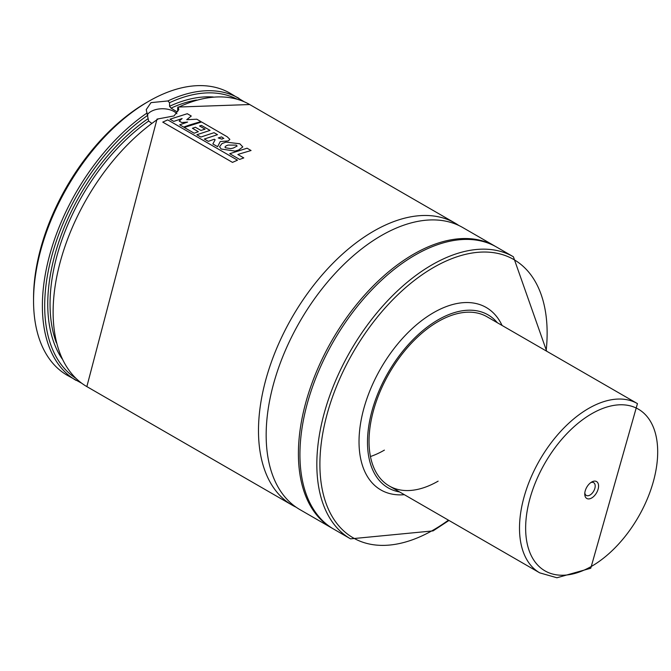 <?xml version="1.0" encoding="UTF-8"?>
<svg xmlns="http://www.w3.org/2000/svg" width="671" height="671" viewBox="0 0 671 671"><rect width="100%" height="100%" fill="white"/><g stroke="black" fill="none" stroke-linecap="round" stroke-linejoin="round"><path stroke-width="1.01" d="M296.146 507.234A162.852 94.024 -60 0 1 292.212 505.171A162.852 94.024 -60 0 1 267.251 374.678A162.852 94.024 -60 0 1 373.638 231.168A162.852 94.024 -60 0 1 455.064 223.099A162.852 94.024 -60 0 1 458.813 225.473M151.436 123.07L148.635 121.057L146.236 109.616L151.009 102.629L167.909 100.952L169.545 102.722L169.545 106.286L171.03 108.132L176.959 111.772L177.681 111.302L177.681 107.737L178.251 107.343L178.805 109.616L174.041 115.932L157.014 119.103L86.853 386.605A162.852 94.024 -60 0 1 60.08 262.529A162.852 94.024 -60 0 1 158.306 118.859M176.909 113.743A16.289 9.402 0 0 0 151.009 111.495A16.289 9.402 0 0 0 147.679 114.271M384.391 450.124A97.714 56.414 -60 0 1 370.451 456.532M438.129 481.149A97.714 56.414 -60 0 1 389.272 485.989A97.714 56.414 -60 0 1 374.292 407.691A97.714 56.414 -60 0 1 438.129 321.585A97.714 56.414 -60 0 1 486.978 316.746L637.45 403.615A97.714 56.414 -60 0 0 588.593 408.454A97.714 56.414 -60 0 0 524.764 494.561A97.714 56.414 -60 0 0 539.736 572.858L389.272 485.989M399.631 491.969A99.887 57.664 -60 0 1 370.409 417.278A99.887 57.664 -60 0 1 438.129 319.815A99.887 57.664 -60 0 1 497.337 322.726M404.353 494.695A105.347 60.826 -60 0 1 360.528 423.661A105.347 60.826 -60 0 1 433.516 312.686A105.347 60.826 -60 0 1 502.067 325.452M415.097 255.097A162.852 94.024 -60 0 1 496.523 247.037L513.407 256.783A162.852 94.024 -60 0 0 431.981 264.852A162.852 94.024 -60 0 0 325.594 408.362A162.852 94.024 -60 0 0 350.556 538.855L333.672 529.109A162.852 94.024 -60 0 1 308.702 398.608A162.852 94.024 -60 0 1 415.097 255.097M381.313 235.596A162.852 94.024 -60 0 1 462.738 227.536L494.988 246.148A162.852 94.024 -60 0 0 413.562 254.217A162.852 94.024 -60 0 0 307.167 397.718A162.852 94.024 -60 0 0 332.137 528.22L299.887 509.599A162.852 94.024 -60 0 1 274.925 379.107A162.852 94.024 -60 0 1 381.313 235.596M81.652 383.208L67.276 375.307A162.852 94.024 -60 0 1 33.55 300.751L33.55 298.092A159.597 92.145 -60 0 1 146.404 102.629L148.702 101.304A162.852 94.024 -60 0 1 230.128 93.235L244.16 101.74M146.404 102.629L148.702 101.304A162.852 94.024 -60 0 0 33.55 300.751M177.681 111.445A155.253 89.637 -60 0 0 176.959 111.772L177.681 111.302M177.681 107.737L178.251 107.343A162.852 94.024 -60 0 1 249.704 104.542L455.064 223.099M189.708 124.94L183.661 127.071L179.711 124.789L187.612 122.063L181.782 122.558L179.199 121.065L182.126 118.541L173.772 121.401L169.973 119.203L187.284 113.718L191.277 116.024L186.739 119.698L196.804 119.212L200.914 121.585L189.708 124.94M219.828 142.327L217.614 146.689L212.858 143.946L215.148 139.727L214.275 139.241L208.312 141.338L204.336 139.04L217.496 134.678L214.049 132.69L200.847 137.043L196.863 134.745L210.057 130.384L201.434 125.41L199.53 125.963L205.074 129.167L200.931 130.434L195.429 127.264L192.409 128.262L198.356 131.692L194.204 133.21L184.273 127.473L201.568 121.963L227.243 136.8L229.868 139.392L228.316 140.902L220.231 141.564L219.828 142.327M223.485 138.092L222.026 139.182L218.243 137.941L221.564 136.892L223.829 138.545M162.751 122.114L167.733 119.883L237.5 160.168L232.501 162.39L162.751 122.114M239.782 153.852L237.861 154.498L243.783 157.911L239.639 159.421L229.725 153.701L247.071 148.207L251.063 150.514L239.782 153.852M235.009 151.092L221.128 148.996L219.576 146.681L221.992 143.577L226.026 142.126L239.832 143.779L242.801 146.924L238.7 149.994L235.009 151.092M230.749 148.635L225.431 147.754L224.953 147.058L226.035 145.909L228.048 145.079L236.276 145.121L237.123 146.043L233.332 148.039L230.749 148.635M591.663 482.038L591.663 482.038A9.771 5.645 120 0 0 584.76 493.999A9.771 5.645 120 0 0 591.663 497.991A9.771 5.645 120 0 0 598.574 486.022A9.771 5.645 120 0 0 591.663 482.038L591.663 482.038M584.818 492.925A7.381 4.261 120 0 0 586.286 495.433A7.381 4.261 120 0 0 589.977 495.064A7.381 4.261 120 0 0 594.8 488.555A7.381 4.261 120 0 0 593.667 482.642A7.381 4.261 120 0 0 590.765 482.625M448.446 520.151A160.679 92.774 -60 0 1 433.516 529.905A160.679 92.774 -60 0 1 319.899 464.307A160.679 92.774 -60 0 1 433.516 267.511A160.679 92.774 -60 0 1 546.152 350.908M167.909 100.952A162.852 94.024 -60 0 1 238.96 98.335M76.108 380.407A162.852 94.024 -60 0 1 49.268 256.582A162.852 94.024 -60 0 1 147.159 112.929M169.545 102.722A161.225 93.084 -60 0 1 237.048 99.182M75.882 378.327A161.225 93.084 -60 0 1 51.944 255.441A161.225 93.084 -60 0 1 147.83 115.261M169.545 106.286A156.88 90.577 -60 0 1 213.303 97.01M62.126 358.842A156.88 90.577 -60 0 1 147.83 118.826M171.03 108.132A155.253 89.637 -60 0 1 196.519 100.038M56.364 342.797A155.253 89.637 -60 0 1 148.635 121.057M591.663 413.772A93.37 53.906 -60 0 1 657.689 451.893A93.37 53.906 -60 0 1 591.663 566.249A93.37 53.906 -60 0 1 525.645 528.127A93.37 53.906 -60 0 1 591.663 413.772M350.556 538.855L433.072 530.895L448.966 520.453M546.672 351.21L513.407 256.783M495.752 246.601L494.988 246.148M177.89 107.05L249.704 104.542M292.212 505.171L86.853 386.605M332.908 528.656L332.137 528.22M539.736 572.858L556.922 577.765L590.765 568.236L637.45 403.615"/></g></svg>
